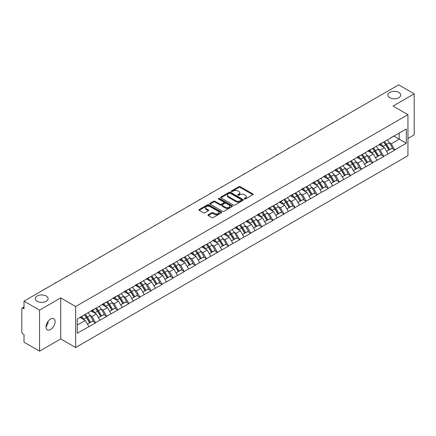 <?xml version="1.0" encoding="UTF-8"?>
<svg xmlns="http://www.w3.org/2000/svg" width="436" height="436" viewBox="0 0 436 436"><rect width="100%" height="100%" fill="white"/><g stroke="black" fill="none" stroke-linecap="round" stroke-linejoin="round"><path stroke-width="0.65" d="M46.238 296.028A6.431 3.711 0 0 0 39.229 295.221A6.431 3.711 0 0 0 35.262 298.649A6.431 3.711 0 0 0 37.142 301.276A6.431 3.711 0 0 0 44.15 302.077A6.431 3.711 0 0 0 48.118 298.649A6.431 3.711 0 0 0 46.238 296.028M398.858 92.443A6.431 3.711 0 0 0 391.85 91.636A6.431 3.711 0 0 0 387.882 95.064A6.431 3.711 0 0 0 389.762 97.691A6.431 3.711 0 0 0 396.771 98.498A6.431 3.711 0 0 0 400.738 95.064A6.431 3.711 0 0 0 398.858 92.443M244.411 198.98A0.692 0.398 0 0 0 245.386 198.98L252.793 194.707A0.986 0.567 0 0 0 253.082 194.303A0.986 0.567 0 0 0 252.793 193.9L240.241 186.652A0.986 0.567 0 0 0 238.852 186.652L231.44 190.93A0.692 0.398 0 0 0 231.238 191.213A0.692 0.398 0 0 0 231.44 191.497A0.692 0.398 0 0 0 232.415 191.497L233.374 190.941A3.156 1.82 0 0 1 237.838 190.941L238.884 191.546A3.156 1.82 0 0 1 239.805 192.832A3.156 1.82 0 0 1 238.884 194.124L237.925 194.674A0.692 0.398 0 0 0 237.724 194.957A0.692 0.398 0 0 0 237.925 195.241A0.692 0.398 0 0 0 238.901 195.241L239.86 194.685A3.156 1.82 0 0 1 244.324 194.685L245.37 195.29A3.156 1.82 0 0 1 246.291 196.576A3.156 1.82 0 0 1 245.37 197.862L244.411 198.418A0.692 0.398 0 0 0 244.209 198.702A0.692 0.398 0 0 0 244.411 198.98L244.411 198.418M48.009 321.425L48.118 322.869L46.025 327.142M50.571 319.032A6.431 3.711 -60 0 1 53.786 318.716A6.431 3.711 -60 0 1 54.767 323.866A6.431 3.711 -60 0 1 50.571 329.534A6.431 3.711 -60 0 1 47.355 329.85A6.431 3.711 -60 0 1 46.369 324.7A6.431 3.711 -60 0 1 50.571 319.032M208.239 214.752A0.986 0.567 0 0 0 207.95 215.155A0.986 0.567 0 0 0 208.239 215.558L211.76 217.591A0.986 0.567 0 0 0 213.155 217.591L221.384 212.839A0.986 0.567 0 0 0 221.673 212.436A0.986 0.567 0 0 0 221.384 212.038L208.833 204.789A0.986 0.567 0 0 0 207.438 204.789L199.208 209.542A0.986 0.567 0 0 0 198.92 209.939A0.986 0.567 0 0 0 199.208 210.343L203.465 212.801A0.986 0.567 0 0 0 204.86 212.801L208.381 210.768A0.986 0.567 0 0 0 208.67 210.365A0.986 0.567 0 0 0 208.381 209.961L206.272 208.746A2.638 1.521 0 0 1 205.498 207.667A2.638 1.521 0 0 1 207.127 206.261A2.638 1.521 0 0 1 209.999 206.593L218.262 211.362A2.638 1.521 0 0 1 219.036 212.436A2.638 1.521 0 0 1 217.406 213.847A2.638 1.521 0 0 1 214.534 213.515L213.155 212.719A0.986 0.567 0 0 0 211.76 212.719L208.239 214.752L208.239 215.558M60.729 297.913L39.562 310.132L24.002 301.151L398.646 84.856L414.2 93.838L393.032 106.057L407.949 114.668L75.646 306.524L60.729 297.913L60.729 338.925L75.646 347.536L75.646 306.524M233.445 205.073A0.986 0.567 0 0 0 234.84 205.073L243.07 200.32A0.986 0.567 0 0 0 243.359 199.917A0.986 0.567 0 0 0 243.07 199.514L230.519 192.271A0.986 0.567 0 0 0 229.123 192.271L220.894 197.018A0.986 0.567 0 0 0 220.605 197.421A0.986 0.567 0 0 0 220.894 197.824L233.445 205.073M218.763 199.132A0.692 0.398 0 0 1 219.466 199.23L232.214 206.588L223.995 211.329A0.986 0.567 0 0 1 222.605 211.329L210.054 204.086L210.054 203.28A0.986 0.567 0 0 0 209.765 203.683A0.986 0.567 0 0 0 210.054 204.086M210.054 203.28L213.575 201.247A0.986 0.567 0 0 1 214.97 201.247L220.06 204.184A0.986 0.567 0 0 0 221.45 204.184L223.788 202.838A0.986 0.567 0 0 0 224.077 202.435A0.986 0.567 0 0 0 223.788 202.032L218.49 198.974A0.692 0.398 0 0 1 218.289 198.691A0.692 0.398 0 0 1 218.714 198.32A0.692 0.398 0 0 1 219.466 198.407L232.225 205.776A0.986 0.567 0 0 1 232.513 206.179A0.986 0.567 0 0 1 232.225 206.582L232.225 205.776M75.646 347.536L407.949 155.685L407.949 114.668M84.361 314.863A6.731 3.886 -120 0 1 86.666 317.555L89.8 322.738L92.536 321.158L95.571 322.907L92.018 316.509L90.05 315.375M95.571 322.907L77.281 333.224L77.281 318.95L406.314 128.985L406.314 143.253L394.771 149.919L391.217 143.771L389.25 142.632M383.56 142.12A6.731 3.886 -120 0 1 385.865 144.812L389.005 149.995L391.735 148.414L394.771 149.919M394.771 150.164L383.691 156.317L380.138 150.164L378.17 149.03M372.48 148.518A6.731 3.886 -120 0 1 374.786 151.21L377.919 156.393L380.655 154.813L383.691 156.317M383.691 156.562L372.611 162.715L369.058 156.562L367.09 155.429M361.4 154.916A6.731 3.886 -120 0 1 363.7 157.609L366.84 162.792L369.575 161.211L372.611 162.715M372.611 162.96L361.526 169.114L357.978 162.96L356.01 161.827M350.315 161.315A6.731 3.886 -120 0 1 352.62 164.007L355.76 169.184L358.496 167.609L361.526 169.114M361.526 169.359L350.446 175.512L346.893 169.359L344.925 168.225M339.235 167.713A6.731 3.886 -120 0 1 341.541 170.405L344.674 175.583L347.41 174.008L350.446 175.512M350.446 175.757L339.366 181.91L335.813 175.757L333.845 174.623M328.155 174.111A6.731 3.886 -120 0 1 330.461 176.803L333.595 181.981L336.33 180.406L339.366 181.91M339.366 182.155L328.281 188.308L324.733 182.155L322.765 181.022M317.07 180.509A6.731 3.886 -120 0 1 319.375 183.202L322.515 188.379L325.251 186.804L328.281 188.308M328.281 188.554L317.201 194.707L313.648 188.554L311.68 187.42M305.99 186.908A6.731 3.886 -120 0 1 308.296 189.6L311.429 194.778L314.165 193.197L317.201 194.707M317.201 194.952L306.121 201.105L302.568 194.952L300.6 193.813M294.91 193.301A6.731 3.886 -120 0 1 297.216 195.998L300.35 201.176L303.085 199.595L306.121 201.105M306.121 201.35L295.036 207.503L291.488 201.35L289.52 200.211M283.825 199.699A6.731 3.886 -120 0 1 286.13 202.397L289.27 207.574L292.006 205.994L295.036 207.503M295.036 207.749L283.956 213.902L280.403 207.749L278.435 206.61M272.745 206.097A6.731 3.886 -120 0 1 275.051 208.795L278.19 213.972L280.92 212.392L283.956 213.902M283.956 214.147L272.876 220.294L269.323 214.147L267.355 213.008M261.665 212.495A6.731 3.886 -120 0 1 263.971 215.193L267.105 220.371L269.84 218.79L272.876 220.294M272.876 220.545L261.791 226.693L258.243 220.545L256.275 219.406M250.586 218.894A6.731 3.886 -120 0 1 252.885 221.586L256.025 226.769L258.761 225.189L261.791 226.693M261.791 226.938L250.711 233.091L247.158 226.938L245.19 225.804M239.5 225.292A6.731 3.886 -120 0 1 241.806 227.984L244.945 233.167L247.675 231.587L250.711 233.091M250.711 233.336L239.631 239.489L236.078 233.336L234.11 232.203M228.42 231.69A6.731 3.886 -120 0 1 230.726 234.383L233.86 239.566L236.595 237.985L239.631 239.489M239.631 239.735L228.551 245.888L224.998 239.735L223.03 238.601M217.341 238.089A6.731 3.886 -120 0 1 219.64 240.781L222.78 245.964L225.516 244.383L228.551 245.888M228.551 246.133L217.466 252.286L213.918 246.133L211.945 244.999M206.255 244.487A6.731 3.886 -120 0 1 208.561 247.179L211.7 252.357L214.436 250.782L217.466 252.286M217.466 252.531L206.386 258.684L202.833 252.531L200.865 251.398M195.175 250.885A6.731 3.886 -120 0 1 197.481 253.578L200.615 258.755L203.35 257.18L206.386 258.684M206.386 258.93L195.306 265.083L191.753 258.93L189.785 257.796M184.096 257.284A6.731 3.886 -120 0 1 186.395 259.976L189.535 265.153L192.271 263.578L195.306 265.083M195.306 265.328L184.221 271.481L180.673 265.328L178.706 264.194M173.01 263.682A6.731 3.886 -120 0 1 175.316 266.374L178.455 271.552L181.191 269.977L184.221 271.481M184.221 271.726L173.141 277.879L169.588 271.726L167.62 270.587M161.93 270.075A6.731 3.886 -120 0 1 164.236 272.773L167.37 277.95L170.105 276.37L173.141 277.879M173.141 278.124L162.061 284.277L158.508 278.124L156.54 276.985M150.851 276.473A6.731 3.886 -120 0 1 153.156 279.171L156.29 284.348L159.026 282.768L162.061 284.277M162.061 284.523L150.976 290.676L147.428 284.523L145.46 283.384M139.765 282.871A6.731 3.886 -120 0 1 142.071 285.569L145.21 290.747L147.946 289.166L150.976 290.676M150.976 290.921L139.896 297.069L136.343 290.921L134.375 289.782M128.685 289.27A6.731 3.886 -120 0 1 130.991 291.967L134.13 297.145L136.86 295.564L139.896 297.069M139.896 297.319L128.816 303.467L125.263 297.319L123.295 296.18M117.606 295.668A6.731 3.886 -120 0 1 119.911 298.36L123.045 303.543L125.781 301.963L128.816 303.467M128.816 303.718L117.731 309.865L114.183 303.718L112.216 302.579M106.526 302.066A6.731 3.886 -120 0 1 108.826 304.759L111.965 309.942L114.701 308.361L117.731 309.865M117.731 310.11L106.651 316.264L103.098 310.11L101.13 308.977M95.44 308.465A6.731 3.886 -120 0 1 97.746 311.157L100.885 316.34L103.615 314.759L106.651 316.264M106.651 316.509L95.571 322.662M91.805 310.318L95.571 308.388M92.018 316.509L96.351 314.007L90.884 310.852M99.904 320.16L96.351 314.007M102.885 303.919L106.651 301.99M103.098 310.11L107.436 307.609L101.964 304.453M110.984 313.762L107.436 307.609M113.97 297.521L117.731 295.597M114.183 303.718L118.516 301.211L113.044 298.055M122.069 307.364L118.516 301.211M125.05 291.123L128.816 289.199M125.263 297.319L129.596 294.818L124.129 291.657M133.149 300.965L129.596 294.818M136.13 284.724L139.896 282.8M136.343 290.921L140.675 288.419L135.209 285.258M144.229 294.567L140.675 288.419M147.215 278.326L150.976 276.402M147.428 284.523L151.761 282.021L146.289 278.86M155.309 288.174L151.761 282.021M158.295 271.933L162.061 270.004M158.508 278.124L162.841 275.623L157.369 272.462M166.394 281.776L162.841 275.623M169.375 265.535L173.141 263.606M169.588 271.726L173.92 269.225L168.454 266.064M177.474 275.378L173.92 269.225M180.46 259.137L184.221 257.207M180.673 265.328L185.006 262.826L179.534 259.671M188.554 268.979L185.006 262.826M191.54 252.738L195.306 250.809M191.753 258.93L196.086 256.428L190.614 253.272M199.639 262.581L196.086 256.428M202.62 246.34L206.386 244.411M202.833 252.531L207.165 250.03L201.699 246.874M210.719 256.183L207.165 250.03M213.7 239.942L217.466 238.012M213.918 246.133L218.251 243.631L212.779 240.476M221.799 249.784L218.251 243.631M224.785 233.543L228.551 231.614M224.998 239.735L229.331 237.233L223.859 234.078M232.884 243.386L229.331 237.233M235.865 227.145L239.631 225.216M236.078 233.336L240.41 230.835L234.944 227.679M243.964 236.988L240.41 230.835M246.945 220.747L250.711 218.818M247.158 226.938L251.496 224.436L246.024 221.281M255.044 230.59L251.496 224.436M258.03 214.349L261.791 212.425M258.243 220.545L262.576 218.044L257.104 214.883M266.129 224.191L262.576 218.044M269.11 207.95L272.876 206.026M269.323 214.147L273.655 211.645L268.189 208.484M277.209 217.793L273.655 211.645M280.19 201.552L283.956 199.628M280.403 207.749L284.735 205.247L279.269 202.086M288.289 211.395L284.735 205.247M291.275 195.154L295.036 193.23M291.488 201.35L295.821 198.849L290.349 195.688M299.368 205.002L295.821 198.849M302.355 188.761L306.121 186.831M302.568 194.952L306.9 192.45L301.429 189.289M310.454 198.603L306.9 192.45M313.435 182.362L317.201 180.433M313.648 188.554L317.98 186.052L312.514 182.891M321.534 192.205L317.98 186.052M324.52 175.964L328.281 174.035M324.733 182.155L329.066 179.654L323.594 176.498M332.613 185.807L329.066 179.654M335.6 169.566L339.366 167.637M335.813 175.757L340.145 173.256L334.674 170.1M343.699 179.409L340.145 173.256M346.68 163.168L350.446 161.238M346.893 169.359L351.225 166.857L345.759 163.702M354.779 173.01L351.225 166.857M357.76 156.769L361.526 154.84M357.978 162.96L362.311 160.459L356.839 157.303M365.858 166.612L362.311 160.459M368.845 150.371L372.611 148.442M369.058 156.562L373.39 154.061L367.919 150.905M376.944 160.214L373.39 154.061M379.925 143.973L383.691 142.043M380.138 150.164L384.47 147.662L379.004 144.507M388.024 153.815L384.47 147.662M391.005 137.574L394.771 135.651M391.217 143.771L399.213 139.155L399.213 133.084L406.314 128.985M393.953 136.119L406.314 143.253M407.949 138.457L414.2 134.849L414.2 93.838M39.562 310.132L39.562 351.144L24.002 342.162L24.002 334.494L22.868 333.84A1.504 0.872 -120 0 1 21.8 331.992L21.8 308.781A1.504 0.872 -120 0 1 22.111 308.089A1.504 0.872 -120 0 1 22.868 308.165L24.002 308.819L24.002 301.151M39.562 351.144L60.729 338.925M77.281 325.022L85.271 320.406L80.011 317.37M88.824 326.559L85.271 320.406M385.707 144.932L386.062 145.139M374.628 151.33L374.982 151.537M363.548 157.728L363.897 157.936M352.468 164.127L352.817 164.334M341.383 170.525L341.737 170.727M330.303 176.923L330.652 177.125M319.223 183.322L319.572 183.523M308.138 189.72L308.492 189.922M297.058 196.118L297.412 196.32M285.978 202.517L286.327 202.718M274.893 208.915L275.247 209.117M263.813 215.313L264.167 215.515M252.733 221.711L253.082 221.913M241.648 228.104L242.002 228.311M230.568 234.503L230.922 234.71M219.488 240.901L219.837 241.108M208.408 247.299L208.757 247.501M197.323 253.698L197.677 253.899M186.243 260.096L186.592 260.297M175.163 266.494L175.512 266.696M164.078 272.892L164.432 273.094M152.998 279.291L153.352 279.492M141.918 285.689L142.267 285.891M130.833 292.087L131.187 292.289M119.753 298.486L120.107 298.687M108.673 304.878L109.022 305.086M97.588 311.277L97.942 311.484M86.508 317.675L86.862 317.882M244.683 199.078L245.37 198.685A3.156 1.82 0 0 0 246.291 197.399L246.291 196.576M239.805 192.832L239.805 193.655A3.156 1.82 0 0 1 238.884 194.941L238.203 195.333M252.782 194.712L240.241 187.475A0.986 0.567 0 0 0 238.852 187.475L231.718 191.589M243.054 200.326L230.519 193.088A0.986 0.567 0 0 0 229.123 193.088L220.91 197.83M241.326 200.2A0.692 0.398 0 0 0 241.528 199.917A0.692 0.398 0 0 0 241.326 199.634L230.306 193.273A0.692 0.398 0 0 0 229.331 193.273L228.322 193.862A3.156 1.82 0 0 0 227.396 195.148A3.156 1.82 0 0 0 228.322 196.434L235.849 200.783A3.156 1.82 0 0 0 240.312 200.783L241.326 200.2L241.326 201.018A0.692 0.398 0 0 0 241.528 200.74L241.528 199.917M227.396 195.148L227.396 195.966A3.156 1.82 0 0 0 228.322 197.257L228.322 196.434M241.326 201.018L240.312 201.606A3.156 1.82 0 0 1 235.849 201.606L228.322 197.257M210.065 204.092L213.575 202.064L213.575 201.247M224.077 202.435L224.077 203.252A0.986 0.567 0 0 1 223.788 203.656L221.45 205.007A0.986 0.567 0 0 1 220.06 205.007L214.97 202.064A0.986 0.567 0 0 0 213.575 202.064M225.341 207.236A2.638 1.521 0 0 0 228.213 207.563A2.638 1.521 0 0 0 229.843 206.157A2.638 1.521 0 0 0 229.069 205.084L226.159 203.399A0.986 0.567 0 0 0 224.763 203.399L222.431 204.751A0.986 0.567 0 0 0 222.142 205.149A0.986 0.567 0 0 0 222.431 205.552L225.341 207.236L225.341 208.054A2.638 1.521 0 0 0 228.213 208.386A2.638 1.521 0 0 0 229.843 206.98L229.843 206.157M222.142 205.149L222.142 205.972A0.986 0.567 0 0 0 222.431 206.375L222.431 205.552M225.341 208.054L222.431 206.375M219.036 212.436L219.036 213.259A2.638 1.521 0 0 1 217.406 214.665A2.638 1.521 0 0 1 214.534 214.332L213.155 213.542A0.986 0.567 0 0 0 211.76 213.542L208.25 215.564M205.498 207.667L205.498 208.49A2.638 1.521 0 0 0 206.272 209.563L206.272 208.746M208.364 210.773L206.272 209.563M221.384 212.038L221.384 212.839L208.833 205.607A0.986 0.567 0 0 0 207.438 205.607L199.225 210.354M344.44 116.15A2.311 1.335 0 0 0 342.958 117.006M387.168 140.038A8.235 4.758 60 0 1 389.326 142.752L386.59 144.332A8.235 4.758 -120 0 0 384.432 141.618M386.59 144.332L389.73 149.51L392.465 147.935L389.326 142.752M389.005 149.995L389.73 149.51M391.735 148.414L392.465 147.935M379.723 144.093A6.731 3.886 60 0 1 381.582 145.995M380.775 143.727A8.235 4.758 60 0 1 382.933 146.441L383.244 146.954M386.612 151.374L388.803 150.044L385.669 144.866A8.235 4.758 -120 0 0 383.511 142.152M388.803 150.044L386.585 151.325M333.355 122.549A2.311 1.335 0 0 0 331.878 123.404M376.088 146.436A8.235 4.758 60 0 1 378.246 149.15L375.51 150.731A8.235 4.758 -120 0 0 373.352 148.017M375.51 150.731L378.644 155.908L381.38 154.328L378.246 149.15M377.919 156.393L378.644 155.908M380.655 154.813L381.38 154.328M368.643 150.491A6.731 3.886 60 0 1 370.496 152.393M369.695 150.126A8.235 4.758 60 0 1 371.853 152.84L372.159 153.352M375.532 157.772L377.723 156.442L374.584 151.265A8.235 4.758 -120 0 0 372.426 148.551M377.723 156.442L375.505 157.723M322.275 128.947A2.311 1.335 0 0 0 320.792 129.803M365.003 152.834A8.235 4.758 60 0 1 367.161 155.548L364.431 157.129A8.235 4.758 -120 0 0 362.267 154.415M364.431 157.129L367.564 162.306L370.3 160.726L367.161 155.548M366.84 162.792L367.564 162.306M369.575 161.211L370.3 160.726M357.558 156.884A6.731 3.886 60 0 1 359.417 158.791M358.61 156.524A8.235 4.758 60 0 1 360.768 159.238L361.079 159.75M364.452 164.17L366.643 162.841L363.504 157.663A8.235 4.758 -120 0 0 361.346 154.944M366.643 162.841L364.425 164.121M311.195 135.345A2.311 1.335 0 0 0 309.713 136.201M353.923 159.233A8.235 4.758 60 0 1 356.081 161.947L353.345 163.527A8.235 4.758 -120 0 0 351.187 160.813M353.345 163.527L356.485 168.705L359.22 167.124L356.081 161.947M355.76 169.184L356.485 168.705M358.496 167.609L359.22 167.124M346.478 163.282A6.731 3.886 60 0 1 348.337 165.19M347.53 162.922A8.235 4.758 60 0 1 349.688 165.636L349.999 166.149M353.367 170.569L355.558 169.239L352.424 164.061A8.235 4.758 -120 0 0 350.266 161.342M355.558 169.239L353.34 170.52M300.11 141.744A2.311 1.335 0 0 0 298.633 142.594M342.843 165.631A8.235 4.758 60 0 1 345.001 168.345L342.265 169.926A8.235 4.758 -120 0 0 340.107 167.206M342.265 169.926L345.405 175.103L348.135 173.523L345.001 168.345M344.674 175.583L345.405 175.103M347.41 174.008L348.135 173.523M335.398 169.68A6.731 3.886 60 0 1 337.251 171.588M336.45 169.321A8.235 4.758 60 0 1 338.608 172.035L338.914 172.547M342.287 176.967L344.478 175.637L341.344 170.454A8.235 4.758 -120 0 0 339.181 167.74M344.478 175.637L342.26 176.918M289.03 148.142A2.311 1.335 0 0 0 287.547 148.992M331.758 172.029A8.235 4.758 60 0 1 333.916 174.743L331.186 176.324A8.235 4.758 -120 0 0 329.027 173.604M331.186 176.324L334.319 181.501L337.055 179.921L333.916 174.743M333.595 181.981L334.319 181.501M336.33 180.406L337.055 179.921M324.313 176.079A6.731 3.886 60 0 1 326.172 177.986M325.365 175.719A8.235 4.758 60 0 1 327.523 178.433L327.834 178.945M331.207 183.365L333.398 182.035L330.259 176.853A8.235 4.758 -120 0 0 328.101 174.138M333.398 182.035L331.18 183.316M277.95 154.535A2.311 1.335 0 0 0 276.468 155.39M320.678 178.428A8.235 4.758 60 0 1 322.836 181.142L320.1 182.717A8.235 4.758 -120 0 0 317.942 180.003M320.1 182.717L323.24 187.9L325.975 186.319L322.836 181.142M322.515 188.379L323.24 187.9M325.251 186.804L325.975 186.319M313.233 182.477A6.731 3.886 60 0 1 315.092 184.384M314.285 182.117A8.235 4.758 60 0 1 316.443 184.831L316.754 185.344M320.122 189.758L322.313 188.434L319.179 183.251A8.235 4.758 -120 0 0 317.021 180.537M322.313 188.434L320.095 189.715M266.865 160.933A2.311 1.335 0 0 0 265.388 161.789M309.598 184.826A8.235 4.758 60 0 1 311.756 187.54L309.02 189.115A8.235 4.758 -120 0 0 306.862 186.401M309.02 189.115L312.16 194.298L314.89 192.717L311.756 187.54M311.429 194.778L312.16 194.298M314.165 193.197L314.89 192.717M302.153 188.875A6.731 3.886 60 0 1 304.006 190.777M303.205 188.516A8.235 4.758 60 0 1 305.363 191.23L305.674 191.742M309.042 196.156L311.233 194.832L308.099 189.649A8.235 4.758 -120 0 0 305.936 186.935M311.233 194.832L309.015 196.113M255.785 167.331A2.311 1.335 0 0 0 254.302 168.187M298.513 191.219A8.235 4.758 60 0 1 300.677 193.938L297.941 195.513A8.235 4.758 -120 0 0 295.782 192.799M297.941 195.513L301.074 200.696L303.81 199.116L300.677 193.938M300.35 201.176L301.074 200.696M303.085 199.595L303.81 199.116M291.068 195.274A6.731 3.886 60 0 1 292.927 197.176M292.12 194.914A8.235 4.758 60 0 1 294.278 197.628L294.589 198.14M297.962 202.555L300.153 201.225L297.014 196.047A8.235 4.758 -120 0 0 294.856 193.333M300.153 201.225L297.935 202.511M244.705 173.73A2.311 1.335 0 0 0 243.223 174.585M287.433 197.617A8.235 4.758 60 0 1 289.591 200.331L286.855 201.912A8.235 4.758 -120 0 0 284.697 199.198M286.855 201.912L289.995 207.095L292.73 205.514L289.591 200.331M289.27 207.574L289.995 207.095M292.006 205.994L292.73 205.514M279.988 201.672A6.731 3.886 60 0 1 281.847 203.574M281.04 201.312A8.235 4.758 60 0 1 283.198 204.026L283.509 204.533M286.877 208.953L289.073 207.623L285.934 202.446A8.235 4.758 -120 0 0 283.776 199.732M289.073 207.623L286.85 208.904M233.62 180.128A2.311 1.335 0 0 0 232.143 180.984M276.353 204.015A8.235 4.758 60 0 1 278.511 206.729L275.775 208.31A8.235 4.758 -120 0 0 273.617 205.596M275.775 208.31L278.915 213.487L281.645 211.912L278.511 206.729M278.19 213.972L278.915 213.487M280.92 212.392L281.645 211.912M268.908 208.07A6.731 3.886 60 0 1 270.761 209.972M269.96 207.71A8.235 4.758 60 0 1 272.119 210.425L272.429 210.931M275.797 215.351L277.988 214.022L274.854 208.844A8.235 4.758 -120 0 0 272.696 206.13M277.988 214.022L275.77 215.302M222.54 186.526A2.311 1.335 0 0 0 221.057 187.382M265.268 210.414A8.235 4.758 60 0 1 267.432 213.128L264.696 214.708A8.235 4.758 -120 0 0 262.537 211.994M264.696 214.708L267.829 219.886L270.565 218.311L267.432 213.128M267.105 220.371L267.829 219.886M269.84 218.79L270.565 218.311M257.823 214.468A6.731 3.886 60 0 1 259.682 216.37M258.875 214.103A8.235 4.758 60 0 1 261.039 216.823L261.344 217.33M264.717 221.75L266.908 220.42L263.769 215.242A8.235 4.758 -120 0 0 261.611 212.528M266.908 220.42L264.69 221.701M211.46 192.925A2.311 1.335 0 0 0 209.978 193.78M254.188 216.812A8.235 4.758 60 0 1 256.346 219.526L253.61 221.107A8.235 4.758 -120 0 0 251.452 218.392M253.61 221.107L256.75 226.284L259.485 224.709L256.346 219.526M256.025 226.769L256.75 226.284M258.761 225.189L259.485 224.709M246.743 220.867A6.731 3.886 60 0 1 248.602 222.769M247.795 220.502A8.235 4.758 60 0 1 249.953 223.221L250.264 223.728M253.632 228.148L255.828 226.818L252.689 221.641A8.235 4.758 -120 0 0 250.531 218.927M255.828 226.818L253.605 228.099M200.375 199.323A2.311 1.335 0 0 0 198.898 200.179M243.108 223.21A8.235 4.758 60 0 1 245.266 225.924L242.53 227.505A8.235 4.758 -120 0 0 240.372 224.791M242.53 227.505L245.67 232.682L248.406 231.107L245.266 225.924M244.945 233.167L245.67 232.682M247.675 231.587L248.406 231.107M235.663 227.265A6.731 3.886 60 0 1 237.522 229.167M236.715 226.9A8.235 4.758 60 0 1 238.874 229.614L239.184 230.126M242.552 234.546L244.743 233.216L241.609 228.039A8.235 4.758 -120 0 0 239.451 225.325M244.743 233.216L242.525 234.497M189.295 205.721A2.311 1.335 0 0 0 187.818 206.577M232.028 229.609A8.235 4.758 60 0 1 234.187 232.323L231.451 233.903A8.235 4.758 -120 0 0 229.292 231.189M231.451 233.903L234.584 239.081L237.32 237.5L234.187 232.323M233.86 239.566L234.584 239.081M236.595 237.985L237.32 237.5M224.584 233.658A6.731 3.886 60 0 1 226.437 235.565M225.635 233.298A8.235 4.758 60 0 1 227.794 236.012L228.099 236.525M231.472 240.945L233.663 239.615L230.524 234.437A8.235 4.758 -120 0 0 228.366 231.723M233.663 239.615L231.445 240.895M178.215 212.119A2.311 1.335 0 0 0 176.733 212.975M220.943 236.007A8.235 4.758 60 0 1 223.101 238.721L220.371 240.301A8.235 4.758 -120 0 0 218.207 237.587M220.371 240.301L223.505 245.479L226.24 243.898L223.101 238.721M222.78 245.964L223.505 245.479M225.516 244.383L226.24 243.898M213.498 240.056A6.731 3.886 60 0 1 215.357 241.964M214.55 239.696A8.235 4.758 60 0 1 216.708 242.411L217.019 242.923M220.393 247.343L222.583 246.013L219.444 240.835A8.235 4.758 -120 0 0 217.286 238.116M222.583 246.013L220.36 247.294M167.135 218.518A2.311 1.335 0 0 0 165.653 219.368M209.863 242.405A8.235 4.758 60 0 1 212.021 245.119L209.285 246.7A8.235 4.758 -120 0 0 207.127 243.986M209.285 246.7L212.425 251.877L215.161 250.297L212.021 245.119M211.7 252.357L212.425 251.877M214.436 250.782L215.161 250.297M202.418 246.454A6.731 3.886 60 0 1 204.277 248.362M203.47 246.095A8.235 4.758 60 0 1 205.629 248.809L205.939 249.321M209.307 253.741L211.498 252.411L208.364 247.228A8.235 4.758 -120 0 0 206.206 244.514M211.498 252.411L209.28 253.692M156.05 224.916A2.311 1.335 0 0 0 154.573 225.766M198.783 248.803A8.235 4.758 60 0 1 200.942 251.518L198.206 253.098A8.235 4.758 -120 0 0 196.047 250.378M198.206 253.098L201.345 258.276L204.075 256.695L200.942 251.518M200.615 258.755L201.345 258.276M203.35 257.18L204.075 256.695M191.339 252.853A6.731 3.886 60 0 1 193.192 254.76M192.39 252.493A8.235 4.758 60 0 1 194.549 255.207L194.854 255.719M198.227 260.139L200.418 258.81L197.279 253.627A8.235 4.758 -120 0 0 195.121 250.913M200.418 258.81L198.2 260.09M144.97 231.309A2.311 1.335 0 0 0 143.488 232.165M187.698 255.202A8.235 4.758 60 0 1 189.856 257.916L187.126 259.491A8.235 4.758 -120 0 0 184.968 256.777M187.126 259.491L190.26 264.674L192.995 263.093L189.856 257.916M189.535 265.153L190.26 264.674M192.271 263.578L192.995 263.093M180.253 259.251A6.731 3.886 60 0 1 182.112 261.159M181.305 258.891A8.235 4.758 60 0 1 183.463 261.605L183.774 262.118M187.148 266.532L189.338 265.208L186.199 260.025A8.235 4.758 -120 0 0 184.041 257.311M189.338 265.208L187.12 266.489M133.89 237.707A2.311 1.335 0 0 0 132.408 238.563M176.618 261.6A8.235 4.758 60 0 1 178.776 264.314L176.04 265.889A8.235 4.758 -120 0 0 173.882 263.175M176.04 265.889L179.18 271.072L181.916 269.492L178.776 264.314M178.455 271.552L179.18 271.072M181.191 269.977L181.916 269.492M169.173 265.649A6.731 3.886 60 0 1 171.032 267.551M170.225 265.29A8.235 4.758 60 0 1 172.384 268.004L172.694 268.516M176.062 272.931L178.253 271.606L175.119 266.423A8.235 4.758 -120 0 0 172.961 263.709M178.253 271.606L176.035 272.887M122.805 244.106A2.311 1.335 0 0 0 121.328 244.961M165.538 267.993A8.235 4.758 60 0 1 167.697 270.712L164.961 272.287A8.235 4.758 -120 0 0 162.802 269.573M164.961 272.287L168.1 277.47L170.83 275.89L167.697 270.712M167.37 277.95L168.1 277.47M170.105 276.37L170.83 275.89M158.094 272.048A6.731 3.886 60 0 1 159.947 273.95M159.145 271.688A8.235 4.758 60 0 1 161.304 274.402L161.614 274.914M164.982 279.329L167.173 278.005L164.04 272.822A8.235 4.758 -120 0 0 161.876 270.107M167.173 278.005L164.955 279.285M111.725 250.504A2.311 1.335 0 0 0 110.243 251.359M154.453 274.391A8.235 4.758 60 0 1 156.617 277.111L153.881 278.686A8.235 4.758 -120 0 0 151.723 275.972M153.881 278.686L157.015 283.869L159.75 282.288L156.617 277.111M156.29 284.348L157.015 283.869M159.026 282.768L159.75 282.288M147.008 278.446A6.731 3.886 60 0 1 148.867 280.348M148.06 278.086A8.235 4.758 60 0 1 150.218 280.8L150.529 281.313M153.903 285.727L156.093 284.397L152.954 279.22A8.235 4.758 -120 0 0 150.796 276.506M156.093 284.397L153.875 285.684M100.645 256.902A2.311 1.335 0 0 0 99.163 257.758M143.373 280.789A8.235 4.758 60 0 1 145.531 283.504L142.795 285.084A8.235 4.758 -120 0 0 140.637 282.37M142.795 285.084L145.935 290.267L148.671 288.687L145.531 283.504M145.21 290.747L145.935 290.267M147.946 289.166L148.671 288.687M135.928 284.844A6.731 3.886 60 0 1 137.787 286.746M136.98 284.485A8.235 4.758 60 0 1 139.139 287.199L139.449 287.706M142.817 292.125L145.014 290.796L141.874 285.618A8.235 4.758 -120 0 0 139.716 282.904M145.014 290.796L142.79 292.076M89.56 263.3A2.311 1.335 0 0 0 88.083 264.156M132.293 287.188A8.235 4.758 60 0 1 134.452 289.902L131.716 291.482A8.235 4.758 -120 0 0 129.557 288.768M131.716 291.482L134.855 296.66L137.585 295.085L134.452 289.902M134.13 297.145L134.855 296.66M136.86 295.564L137.585 295.085M124.849 291.243A6.731 3.886 60 0 1 126.702 293.145M125.9 290.883A8.235 4.758 60 0 1 128.059 293.597L128.369 294.104M131.737 298.524L133.928 297.194L130.795 292.016A8.235 4.758 -120 0 0 128.636 289.302M133.928 297.194L131.71 298.475M78.48 269.699A2.311 1.335 0 0 0 76.998 270.554M121.208 293.586A8.235 4.758 60 0 1 123.372 296.3L120.636 297.881A8.235 4.758 -120 0 0 118.478 295.167M120.636 297.881L123.77 303.058L126.505 301.483L123.372 296.3M123.045 303.543L123.77 303.058M125.781 301.963L126.505 301.483M113.763 297.641A6.731 3.886 60 0 1 115.622 299.543M114.815 297.276A8.235 4.758 60 0 1 116.979 299.995L117.284 300.502M120.658 304.922L122.848 303.592L119.709 298.415A8.235 4.758 -120 0 0 117.551 295.701M122.848 303.592L120.63 304.873M67.4 276.097A2.311 1.335 0 0 0 65.918 276.953M110.128 299.984A8.235 4.758 60 0 1 112.286 302.698L109.55 304.279A8.235 4.758 -120 0 0 107.392 301.565M109.55 304.279L112.69 309.456L115.426 307.881L112.286 302.698M111.965 309.942L112.69 309.456M114.701 308.361L115.426 307.881M102.683 304.039A6.731 3.886 60 0 1 104.542 305.941M103.735 303.674A8.235 4.758 60 0 1 105.894 306.388L106.204 306.9M109.572 311.32L111.769 309.991L108.629 304.813A8.235 4.758 -120 0 0 106.471 302.099M111.769 309.991L109.545 311.271M56.315 282.495A2.311 1.335 0 0 0 54.838 283.351M99.048 306.383A8.235 4.758 60 0 1 101.207 309.097L98.471 310.677A8.235 4.758 -120 0 0 96.312 307.963M98.471 310.677L101.61 315.855L104.346 314.274L101.207 309.097M100.885 316.34L101.61 315.855M103.615 314.759L104.346 314.274M91.604 310.437A6.731 3.886 60 0 1 93.462 312.34M92.655 310.072A8.235 4.758 60 0 1 94.814 312.786L95.124 313.299M98.492 317.719L100.683 316.389L97.55 311.211A8.235 4.758 -120 0 0 95.391 308.497M100.683 316.389L98.465 317.67M45.235 288.894A2.311 1.335 0 0 0 43.753 289.749M87.968 312.781A8.235 4.758 60 0 1 90.127 315.495L87.391 317.076A8.235 4.758 -120 0 0 85.233 314.361M87.391 317.076L90.525 322.253L93.26 320.673L90.127 315.495M89.8 322.738L90.525 322.253M92.536 321.158L93.26 320.673M80.704 316.972A6.731 3.886 60 0 1 82.377 318.738M81.57 316.471A8.235 4.758 60 0 1 83.734 319.185L84.039 319.697M87.413 324.117L89.603 322.787L86.464 317.61A8.235 4.758 -120 0 0 84.306 314.89M89.603 322.787L87.385 324.068M24.002 307.511L22.868 308.165M245.37 198.685L245.37 197.862M237.925 195.241L237.925 194.674M238.884 194.941L238.884 194.124M231.44 191.497L231.44 190.93M238.852 187.475L238.852 186.652M240.241 187.475L240.241 186.652M252.793 194.707L252.793 193.9M220.894 197.824L220.894 197.018M229.123 193.088L229.123 192.271M230.519 193.088L230.519 192.271M243.07 200.32L243.07 199.514M235.849 201.606L235.849 200.783M240.312 201.606L240.312 200.783M214.97 202.064L214.97 201.247M220.06 205.007L220.06 204.184M221.45 205.007L221.45 204.184M223.788 203.656L223.788 202.838M219.466 199.23L219.466 198.407M211.76 213.542L211.76 212.719M213.155 213.542L213.155 212.719M214.534 214.332L214.534 213.515M208.381 210.768L208.381 209.961M199.208 210.343L199.208 209.542M207.438 205.607L207.438 204.789M208.833 205.607L208.833 204.789M385.669 144.866L382.933 146.441M374.584 151.265L371.853 152.84M363.504 157.663L360.768 159.238M352.424 164.061L349.688 165.636M341.344 170.454L338.608 172.035M330.259 176.853L327.523 178.433M319.179 183.251L316.443 184.831M308.099 189.649L305.363 191.23M297.014 196.047L294.278 197.628M285.934 202.446L283.198 204.026M274.854 208.844L272.119 210.425M263.769 215.242L261.039 216.823M252.689 221.641L249.953 223.221M241.609 228.039L238.874 229.614M230.524 234.437L227.794 236.012M219.444 240.835L216.708 242.411M208.364 247.228L205.629 248.809M197.279 253.627L194.549 255.207M186.199 260.025L183.463 261.605M175.119 266.423L172.384 268.004M164.04 272.822L161.304 274.402M152.954 279.22L150.218 280.8M141.874 285.618L139.139 287.199M130.795 292.016L128.059 293.597M119.709 298.415L116.979 299.995M108.629 304.813L105.894 306.388M97.55 311.211L94.814 312.786M86.464 317.61L83.734 319.185M24.002 306.998L22.111 308.089"/></g></svg>
